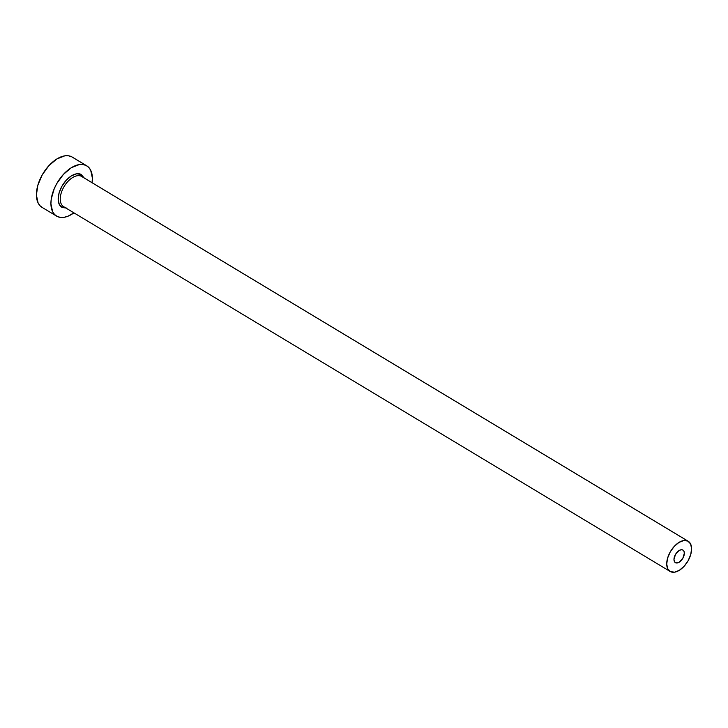 <?xml version="1.0" encoding="UTF-8"?>
<svg xmlns="http://www.w3.org/2000/svg" width="728" height="728" viewBox="0 0 728 728"><rect width="100%" height="100%" fill="white"/><g stroke="black" fill="none" stroke-linecap="round" stroke-linejoin="round"><path stroke-width="1.09" d="M682.764 549.986A7.335 4.141 -59 0 1 682.937 550.077A7.335 4.141 -59 0 1 682.8 558.349A7.335 4.141 -59 0 1 675.557 562.735L674.401 561.543L673.973 559.568L675.438 554.518L679.078 550.55L681.071 549.767L682.764 549.986L683.92 551.169L684.347 553.153L682.882 558.194L679.242 562.162L677.249 562.953L675.557 562.735A7.335 4.141 -59 0 1 675.384 562.644A7.335 4.141 -59 0 1 675.52 554.372A7.335 4.141 -59 0 1 682.764 549.986M688.224 541.277L81.754 176.494A17.59 9.937 121 0 0 81.345 176.276L687.814 541.059A17.59 9.937 -59 0 1 688.224 541.277A17.59 9.937 -59 0 1 687.887 561.124A17.59 9.937 -59 0 1 670.506 571.662A17.59 9.937 -59 0 1 670.088 571.435A17.59 9.937 -59 0 1 670.433 551.587A17.59 9.937 -59 0 1 687.814 541.059L81.345 176.276A1.465 1.21 116.3 0 1 81.026 174.374L84.266 178.005M66.685 208.09L62.271 207.526A1.465 1.21 116.3 0 1 63.946 206.834A1.465 1.21 -63.7 0 0 62.271 207.526L59.277 204.441L58.167 199.299L59.114 192.884L61.971 186.177L66.293 180.198L71.435 175.848L76.604 173.81L81.026 174.374A1.465 1.21 -63.7 0 0 81.345 176.276A17.59 9.937 121 0 0 63.955 186.805A17.59 9.937 121 0 0 63.618 206.652L670.088 571.435M86.759 165.82L72.245 157.093A29.32 16.571 121 0 0 71.562 156.72A29.32 16.571 121 0 0 42.588 174.274A29.32 16.571 121 0 0 42.024 207.353L56.529 216.079A29.32 16.571 -59 0 1 57.102 183.001A29.32 16.571 -59 0 1 86.077 165.447L71.562 156.72L86.077 165.447A29.32 16.571 -59 0 1 86.759 165.82A29.32 16.571 -59 0 1 92.074 182.701M92.047 182.892L92.383 178.114L90.682 170.197L88.707 167.367L86.077 165.447L82.892 164.501L79.279 164.573L71.317 167.722L63.409 174.401L56.757 183.602L54.227 188.725L51.251 199.008L50.915 203.785L52.616 211.702L54.591 214.532L57.221 216.453L60.406 217.399L64.019 217.326L67.922 216.234L73.938 212.858A29.32 16.571 -59 0 1 57.221 216.453A29.32 16.571 -59 0 1 56.529 216.079M71.562 156.72L68.377 155.774L64.765 155.847L56.802 158.995L48.894 165.675L42.242 174.875L37.856 185.194L36.4 195.059L38.102 202.976L40.076 205.797L42.706 207.726M670.506 571.662L674.583 572.181L679.361 570.297L684.102 566.284L688.096 560.769L690.726 554.572L691.6 548.657L690.581 543.907L687.814 541.059L683.738 540.531L678.96 542.424L674.219 546.428L670.224 551.951L667.594 558.139L666.721 564.064L667.74 568.805L670.506 571.662M62.271 207.526A19.064 10.765 -59 0 1 61.971 186.177A19.064 10.765 -59 0 1 81.026 174.374M81.345 176.276A17.59 9.937 121 0 0 64.064 186.614A17.59 9.937 121 0 0 63.4 206.515"/></g></svg>
